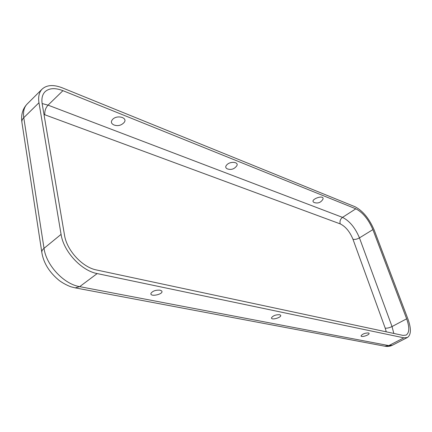 <?xml version="1.0" encoding="UTF-8"?>
<svg xmlns="http://www.w3.org/2000/svg" width="432" height="432" viewBox="0 0 432 432"><rect width="100%" height="100%" fill="white"/><g stroke="black" fill="none" stroke-linecap="round" stroke-linejoin="round"><path stroke-width="0.65" d="M96.498 269.968C82.523 267.386 66.76 250.403 64.525 235.208L42.196 103.955C41.353 98.604 42.314 94.527 45.063 91.724C49.221 88.02 55.177 87.669 62.937 90.677L355.838 208.813C362.804 212.447 368.485 219.38 372.881 229.613L406.642 318.805C409.644 327.299 409.482 332.726 406.15 335.097L402.959 335.394L96.498 269.968M314.14 202.505C308.529 199.757 325.258 193.768 322.834 199.4C320.722 202.657 317.822 203.693 314.14 202.505M61.074 234.365L38.972 102.73C38.048 96.752 39.118 92.189 42.19 89.046C46.894 84.845 53.638 84.456 62.413 87.88L355.072 206.755C362.896 210.854 369.274 218.641 374.209 230.116L407.97 319.129C411.361 328.698 411.178 334.816 407.425 337.495L403.866 337.835L97.173 273.575C81.427 270.745 63.547 251.521 61.074 234.365L44.021 248.33L23.776 117.688L38.972 102.73M160.083 290.174C155.677 289.91 152.626 290.984 150.93 293.398C149.818 297.486 164.614 293.998 161.611 290.887L160.083 290.174M279.59 314.707C275.724 314.647 273.029 315.679 271.501 317.801C270.929 320.733 282.733 317.185 280.471 315.101L279.59 314.707M368.35 332.932L368.901 333.169C370.661 334.638 360.742 337.959 361.076 335.794C362.507 333.952 364.932 332.996 368.35 332.932M227.453 164.23C225.229 166.185 225.158 167.729 227.248 168.853C231.066 170.143 234.198 169.187 236.644 165.985C239.274 162.383 231.584 160.871 227.453 164.23M112.871 119.124C110.651 121.505 110.954 123.433 113.783 124.902C117.623 126.301 120.971 125.599 123.822 122.791C128.536 118.087 117.801 114.394 112.871 119.124M21.929 122.456C21.659 120.787 22.275 119.2 23.776 117.688C22.934 111.742 24.079 107.168 27.205 103.966C22.599 108.799 20.844 114.961 21.929 122.456L41.85 252.563C41.618 251.149 42.341 249.734 44.021 248.33C46.251 265.329 63.898 284.105 79.677 286.648L97.173 273.575M386.262 331.83L385.198 328.131C387.099 328.363 389.378 327.834 392.035 326.549L359.456 237.886C355.185 227.718 349.537 220.882 342.511 217.372C340.324 219.078 339.563 221.254 340.227 223.889C345.53 226.481 349.774 231.606 352.966 239.263C354.839 239.706 356.999 239.247 359.456 237.886L372.881 229.613M340.227 223.889L44.836 114.777C44.507 111.148 45.576 107.935 48.049 105.143L62.937 90.677M355.838 208.813L342.511 217.372L48.049 105.143L42.131 103.55M407.425 337.495L392.44 345.211L388.811 345.605L79.677 286.648L75.238 287.879L384.782 346.194L388.811 345.605L403.866 337.835M385.198 328.131L352.966 239.263M44.836 114.777L43.983 114.48M393.822 333.445L392.035 326.549L406.642 318.805M392.44 345.211C390.091 346.388 387.536 346.718 384.782 346.194M27.205 103.966L42.19 89.046M41.85 252.563C43.562 263.083 49.378 272.414 59.297 280.562C65.389 284.958 71.264 286.978 71.566 286.956L75.238 287.879"/></g></svg>
